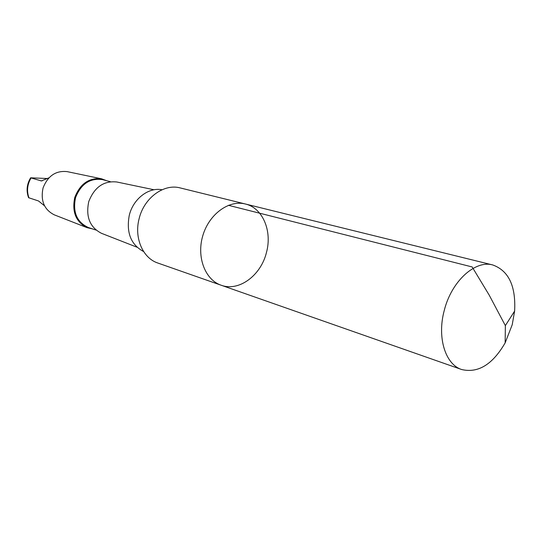 <?xml version="1.0" encoding="UTF-8"?>
<svg xmlns="http://www.w3.org/2000/svg" width="542" height="542" viewBox="0 0 542 542"><rect width="100%" height="100%" fill="white"/><g stroke="black" fill="none" stroke-linecap="round" stroke-linejoin="round"><path stroke-width="0.81" d="M221.129 285.214L157.857 263.039C142.871 258.216 134.01 237.979 139.098 218.805C143.921 197.965 163.867 183.365 180.222 187.932L245.316 203.982C228.948 199.72 209.124 214.083 202.843 235.553C196.36 256.955 205.1 279.828 221.129 285.214C238.927 291.955 261.122 275.316 266.529 252.199C272.328 230.831 262.619 207.857 245.316 203.982C228.948 199.72 209.124 214.083 202.843 235.553C196.36 256.955 205.1 279.828 221.129 285.214L461.676 369.529C445.348 364.441 436.913 337.463 444.23 310.559C451.398 281.373 475.097 259.801 492.807 264.977C508.687 270.743 515.957 286.108 514.622 311.074L512.224 324.712L505.151 342.869C492.617 364.502 478.125 373.391 461.676 369.529M143.63 251.563C130.94 244.767 126.144 232.742 129.24 215.472C133.081 198.941 148.603 186.997 162.031 189.761M136.984 247.206L101.483 233.311C89.837 227.322 85.602 216.746 88.759 201.583C94.41 187.159 103.746 180.628 116.767 181.983L154.091 189.775M95.954 230.065L88.332 227.511C76.862 222.159 72.594 212.207 75.541 197.647C81.036 183.853 90.053 177.851 102.58 179.646L110.365 181.678M92.397 228.873L87.066 227.674C75.873 221.929 71.781 211.841 74.776 197.423C80.155 183.704 89.105 177.505 101.611 178.819L106.733 180.73M86.883 227.599L54.281 214.842C44.159 209.673 40.42 200.716 43.048 187.972C47.818 175.865 55.853 170.418 67.154 171.624L101.415 178.779M47.689 178.535L30.63 177.81L41.395 180.926L48.855 177.857M44.424 205.73L38.496 200.96L28.577 197.695C26.097 190.859 26.775 184.239 30.609 177.837M514.622 311.074L505.361 325.627L489.175 295.078L472.163 266.955L228.426 205.303M28.983 197.925C26.565 191.143 27.242 184.524 31.016 178.047M40.575 180.804L42.08 180.892M245.316 203.982L492.807 264.977M505.361 325.627L505.151 342.869"/></g></svg>
